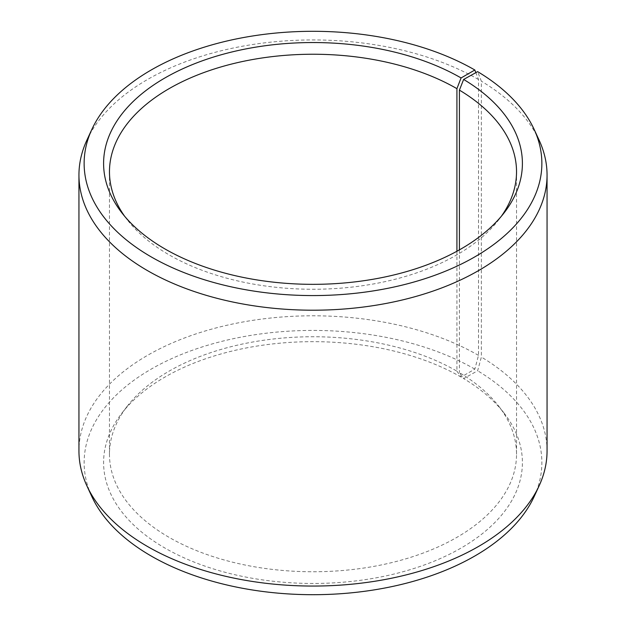 <?xml version="1.0" encoding="UTF-8"?>
<svg xmlns="http://www.w3.org/2000/svg" width="626" height="626" viewBox="0 0 626 626"><rect width="100%" height="100%" fill="white"/><g stroke="black" fill="none" stroke-linecap="round" stroke-linejoin="round"><path stroke-width="0.47" stroke-dasharray="3.13 2.35" d="M456.917 251.261L456.917 371.163A203.528 117.508 -0 0 0 127.203 406.282A203.528 117.508 -0 0 0 109.472 454.257A203.528 117.508 -0 0 0 169.083 537.343A203.528 117.508 -0 0 0 390.89 562.813A203.528 117.508 -0 0 0 516.528 454.257A203.528 117.508 -0 0 0 498.797 406.282A203.528 117.508 -0 0 0 459.406 372.626L463.631 378.581L477.638 370.772L481.363 357.063L481.363 81.2L477.638 71.646M459.406 249.876L459.406 372.626M124.637 216.252A203.528 117.508 -0 0 0 127.203 219.718A203.528 117.508 -0 0 0 169.083 254.837A203.528 117.508 -0 0 0 498.797 219.718A203.528 117.508 -0 0 0 501.363 216.252M456.917 371.163L461.072 377.071L474.837 369.129L478.507 355.38L478.507 79.518L475.854 72.639M478.507 79.518A234.054 135.13 -0 0 0 252.255 44.571A234.054 135.13 -0 0 0 86.826 140.294M478.507 355.38A234.054 135.13 -0 0 0 223.427 326.083A234.054 135.13 -0 0 0 78.946 450.931M474.837 369.129A228.873 132.141 -0 0 0 198.716 348.079A228.873 132.141 -0 0 0 91.842 496.567M461.072 377.071A209.405 120.896 -0 0 0 121.843 413.207A209.405 120.896 -0 0 0 164.928 548.047A209.405 120.896 -0 0 0 431.752 562.14A209.405 120.896 -0 0 0 504.157 413.207A209.405 120.896 -0 0 0 463.631 378.581M534.158 496.567A228.873 132.141 -0 0 0 477.638 370.772M547.054 450.931A234.054 135.13 -0 0 0 481.363 357.063M539.174 140.294A234.054 135.13 -0 0 0 481.363 81.2M516.528 454.257L516.528 171.743M498.797 219.718L504.157 212.793M498.797 406.282L504.157 413.207M127.203 406.282L121.843 413.207M127.203 219.718L121.843 212.793M109.472 454.257L109.472 171.743"/><path stroke-width="0.94" d="M501.363 216.252A203.528 117.508 -0 0 0 516.528 171.743A203.528 117.508 -0 0 0 459.406 90.121L459.406 249.876M475.854 72.639L474.837 70.002L461.072 77.953A209.405 120.896 -0 0 0 194.248 63.86A209.405 120.896 -0 0 0 121.843 212.793A209.405 120.896 -0 0 0 164.928 248.929A209.405 120.896 -0 0 0 504.157 212.793A209.405 120.896 -0 0 0 463.631 79.455L459.406 90.121M474.837 70.002A228.873 132.141 -0 0 0 253.6 35.831A228.873 132.141 -0 0 0 91.842 129.433A228.873 132.141 -0 0 0 151.163 256.871A228.873 132.141 -0 0 0 427.284 277.921A228.873 132.141 -0 0 0 534.158 129.433A228.873 132.141 -0 0 0 477.638 71.646L463.631 79.455M91.842 129.433L86.826 140.294A234.054 135.13 -0 0 0 78.946 175.069A234.054 135.13 -0 0 0 147.493 270.62A234.054 135.13 -0 0 0 402.573 299.917A234.054 135.13 -0 0 0 547.054 175.069A234.054 135.13 -0 0 0 539.174 140.294L534.158 129.433M78.946 175.069L78.946 450.931A234.054 135.13 -0 0 0 86.826 485.706A234.054 135.13 -0 0 0 147.493 546.482A234.054 135.13 -0 0 0 373.745 581.429A234.054 135.13 -0 0 0 539.174 485.706A234.054 135.13 -0 0 0 547.054 450.931L547.054 175.069M86.826 485.706L91.842 496.567A228.873 132.141 -0 0 0 151.163 555.998A228.873 132.141 -0 0 0 372.4 590.169A228.873 132.141 -0 0 0 534.158 496.567L539.174 485.706M461.072 77.953L456.917 88.657A203.528 117.508 -0 0 0 235.11 63.187A203.528 117.508 -0 0 0 109.472 171.743A203.528 117.508 -0 0 0 124.637 216.252M456.917 88.657L456.917 251.261"/></g></svg>
